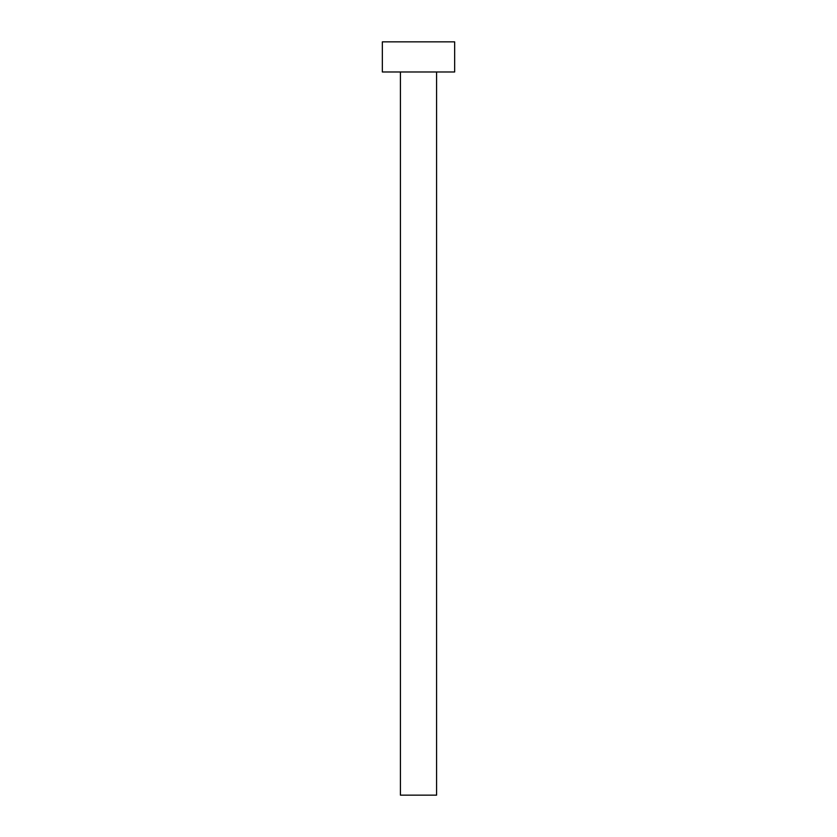 <?xml version="1.0" encoding="UTF-8"?>
<svg xmlns="http://www.w3.org/2000/svg" width="837" height="837" viewBox="0 0 837 837"><rect width="100%" height="100%" fill="white"/><g stroke="black" fill="none" stroke-linecap="round" stroke-linejoin="round"><path stroke-width="1.26" d="M436.579 71.982L436.579 795.15L400.421 795.15L400.421 71.982M454.658 71.982L382.342 71.982L382.342 41.85L454.658 41.85L454.658 71.982"/></g></svg>
